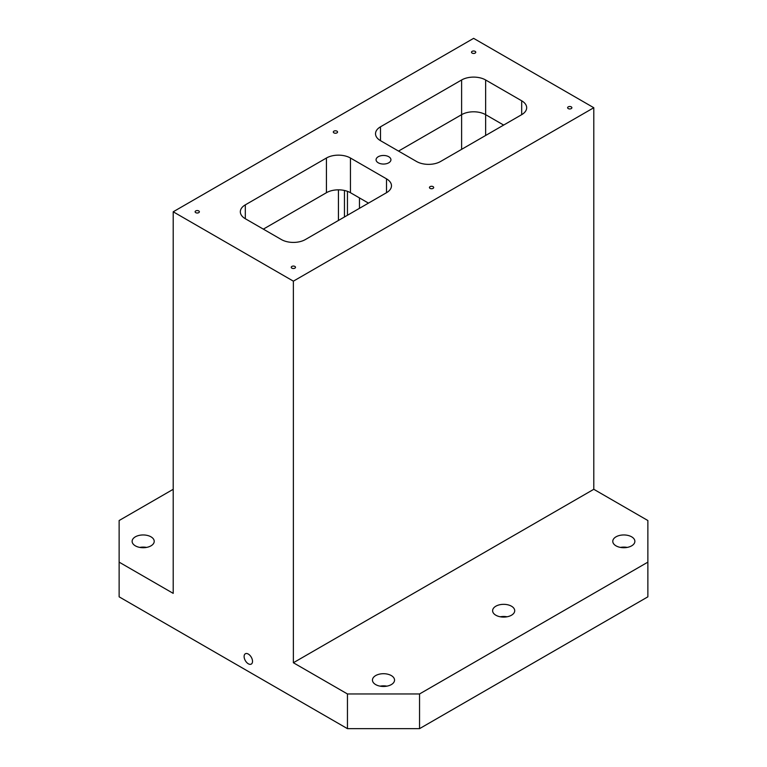 <?xml version="1.0" encoding="UTF-8"?>
<svg xmlns="http://www.w3.org/2000/svg" width="767" height="767" viewBox="0 0 767 767"><rect width="100%" height="100%" fill="white"/><g stroke="black" fill="none" stroke-linecap="round" stroke-linejoin="round"><path stroke-width="1.15" d="M378.246 156.727A7.43 4.295 180 0 1 386.347 155.797A7.43 4.295 180 0 1 390.93 159.757A7.43 4.295 180 0 1 383.5 164.052A7.43 4.295 180 0 1 376.07 159.757A7.43 4.295 180 0 1 378.246 156.727M347.451 191.328L347.451 215.259M359.464 197.915L359.464 208.317M485.636 135.481L485.636 114.666L503.66 125.069L485.636 114.666A16.989 9.808 0 0 0 461.609 114.666L398.524 151.089L461.609 114.666L461.609 79.979L380.499 126.804A16.989 9.808 0 0 0 375.523 133.746A16.989 9.808 0 0 0 380.499 140.677L416.548 161.492A16.989 9.808 0 0 0 440.574 161.492L521.685 114.666A16.989 9.808 0 0 0 526.67 107.725A16.989 9.808 0 0 0 521.685 100.793L485.636 79.979A16.989 9.808 0 0 0 461.609 79.979M593.792 107.725L473.623 38.35L173.208 211.788L293.377 281.163L593.792 107.725L593.792 489.298L647.866 520.525L647.866 596.831L419.549 728.65L347.451 728.65L347.451 693.962L419.549 693.962L419.549 728.65M472.117 51.36A2.128 1.227 180 0 1 474.437 51.092A2.128 1.227 180 0 1 475.751 52.223A2.128 1.227 180 0 1 473.623 53.45A2.128 1.227 180 0 1 471.504 52.223A2.128 1.227 180 0 1 472.117 51.36M195.738 210.925A2.128 1.227 180 0 1 198.059 210.657A2.128 1.227 180 0 1 199.372 211.788A2.128 1.227 180 0 1 197.244 213.015A2.128 1.227 180 0 1 195.125 211.788A2.128 1.227 180 0 1 195.738 210.925M291.872 266.427A2.128 1.227 180 0 1 294.192 266.159A2.128 1.227 180 0 1 295.496 267.29A2.128 1.227 180 0 1 293.377 268.517A2.128 1.227 180 0 1 291.249 267.29A2.128 1.227 180 0 1 291.872 266.427M430.066 186.64A2.128 1.227 180 0 1 432.377 186.371A2.128 1.227 180 0 1 433.691 187.512A2.128 1.227 180 0 1 431.562 188.74A2.128 1.227 180 0 1 429.443 187.512A2.128 1.227 180 0 1 430.066 186.64M568.251 106.862A2.128 1.227 180 0 1 570.571 106.594A2.128 1.227 180 0 1 571.875 107.725A2.128 1.227 180 0 1 569.756 108.952A2.128 1.227 180 0 1 567.628 107.725A2.128 1.227 180 0 1 568.251 106.862M333.933 131.138A2.128 1.227 180 0 1 336.243 130.879A2.128 1.227 180 0 1 337.557 132.01A2.128 1.227 180 0 1 335.438 133.237A2.128 1.227 180 0 1 333.309 132.01A2.128 1.227 180 0 1 333.933 131.138M326.426 158.021L245.315 204.856A16.989 9.808 0 0 0 240.33 211.788A16.989 9.808 0 0 0 245.315 218.729L281.364 239.544A16.989 9.808 0 0 0 305.391 239.544L386.501 192.709A16.989 9.808 0 0 0 391.477 185.777A16.989 9.808 0 0 0 386.501 178.836L350.452 158.021A16.989 9.808 0 0 0 326.426 158.021L326.426 192.709L263.34 229.132L326.464 192.69M350.452 158.021L350.452 192.709A16.989 9.808 0 0 0 326.426 192.709M350.452 192.709L368.476 203.121M293.377 281.163L293.377 662.746L347.451 693.962M593.792 489.298L293.377 662.746M173.208 489.298L119.134 520.525L119.134 596.831L347.451 728.65M507.054 616.783A11.045 6.376 0 0 0 500.276 616.783M495.856 606.198A11.045 6.376 180 0 1 507.888 604.818A11.045 6.376 180 0 1 514.715 610.714A11.045 6.376 180 0 1 503.66 617.09A11.045 6.376 180 0 1 492.615 610.714A11.045 6.376 180 0 1 495.856 606.198M386.884 686.158A11.045 6.376 0 0 0 380.116 686.158M375.686 675.574A11.045 6.376 180 0 1 387.728 674.193A11.045 6.376 180 0 1 394.545 680.089A11.045 6.376 180 0 1 383.5 686.465A11.045 6.376 180 0 1 372.455 680.089A11.045 6.376 180 0 1 375.686 675.574M146.555 547.408A11.045 6.376 0 0 0 139.786 547.408M135.356 536.823A11.045 6.376 180 0 1 147.398 535.443A11.045 6.376 180 0 1 154.215 541.329A11.045 6.376 180 0 1 143.17 547.715A11.045 6.376 180 0 1 132.125 541.329A11.045 6.376 180 0 1 135.356 536.823M627.214 547.408A11.045 6.376 0 0 0 620.445 547.408M616.016 536.823A11.045 6.376 180 0 1 628.058 535.443A11.045 6.376 180 0 1 634.875 541.329A11.045 6.376 180 0 1 623.83 547.715A11.045 6.376 180 0 1 612.785 541.329A11.045 6.376 180 0 1 616.016 536.823M248.316 663.781A5.944 3.432 60 0 1 244.433 658.546A5.944 3.432 60 0 1 245.344 653.772A5.944 3.432 60 0 1 251.288 657.214A5.944 3.432 60 0 1 251.288 664.078A5.944 3.432 60 0 1 248.316 663.781M173.208 211.788L173.208 593.37L119.134 562.144M419.549 693.962L647.866 562.144M461.609 149.354L461.609 114.666A16.989 9.808 0 0 1 485.636 114.666L485.636 79.979M338.439 189.842L338.439 220.465M344.45 190.475L344.45 216.994M380.499 140.677L380.499 126.804M521.685 114.666L521.685 100.793M245.315 218.729L245.315 204.856M386.501 192.709L386.501 178.836"/></g></svg>
